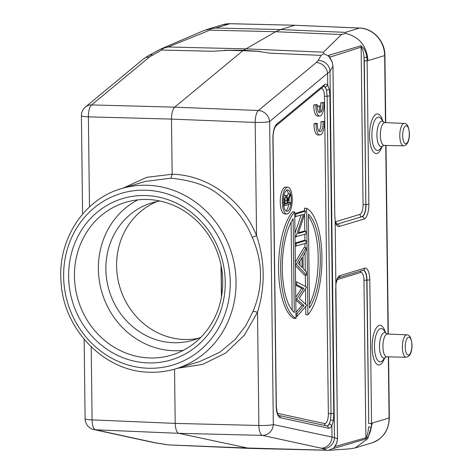 <?xml version="1.0" encoding="UTF-8"?>
<svg xmlns="http://www.w3.org/2000/svg" width="474" height="474" viewBox="0 0 474 474"><rect width="100%" height="100%" fill="white"/><g stroke="black" fill="none" stroke-linecap="round" stroke-linejoin="round"><path stroke-width="0.71" d="M372.41 423.033L389.083 417.991A3.585 0.415 -0.7 0 0 389.338 417.837C388.852 430.398 383.028 438.752 371.871 442.894L355.198 447.93L367.747 438.681L372.41 423.033L371.545 423.43L371.355 427.074L368.565 426.95C368.257 431.992 367.368 435.6 365.898 437.775L334.614 446.656L333.696 448.475L333.524 448.185M335.183 221.18L334.757 214.675L335.183 221.18L337.5 438.835L336.807 442.912C335.367 445.975 334.271 447.729 333.524 448.179L328.701 450.259L246.184 447.989L168.104 444.885L249.3 448.392L178.68 433.319L262.359 435.381A11.204 4.035 91.4 0 1 258.881 425.468L258.881 425.468A11.204 1.286 -0.7 0 0 273.332 424.568A11.204 10.398 102.3 0 1 262.359 435.381L321.058 448.143A11.204 10.398 -77.7 0 0 332.031 437.33L331.889 425.563L333.335 420.734L333.785 413.375L329.91 95.926L329.288 89.065L327.73 85.302L327.587 73.535A11.204 9.907 -129.6 0 0 316.348 62.503L318.155 60.476A11.204 10.511 30.1 0 1 329.999 71.26L332.944 66.176L332.244 62.082L329.667 57.2M366.835 57.099C365.964 51.429 363.925 47.673 360.72 45.818L328.891 55.274L329.857 57.147L361.129 47.133C362.634 48.935 363.611 52.424 364.056 57.591L366.835 57.099L367.113 60.761L367.984 60.631C366.698 45.865 359.262 36.782 345.676 33.387L345.362 32.356L359.565 28.061A3.585 1.315 -87.5 0 1 359.73 28.043L295.065 25.288M355.192 447.918L349.379 448.908M203.69 30.632L210.545 28.861L209.893 30.14L275.649 31.717L243.565 50.262M230.311 23.73A3.585 1.321 91.4 0 0 230.157 23.7A3.585 1.321 91.4 0 0 229.997 23.724L215.794 28.013L210.545 28.861M385.729 122.63L384.912 55.44A3.585 0.415 179.3 0 1 384.657 55.594A26.882 24.814 -106.8 0 0 359.565 28.061L294.769 25.276L280.567 29.566L275.649 31.717L341.422 34.549L345.676 33.387M294.929 25.252L230.157 23.7L222.768 24.695A26.882 24.814 -106.8 0 1 229.997 23.724L294.929 25.258M341.422 34.549L323.529 52.193L245.787 48.852L168.063 46.985L163.257 48.348L161.604 50.043L212.636 51.269L227.698 50.363M328.891 55.274L328.743 56.139L323.855 53.728L323.529 52.193M335.195 220.884L336.771 224.238M337.494 438.752L334.478 437.591L273.332 424.568L269.629 121.54A11.204 1.286 179.3 0 1 255.178 122.44L255.178 122.44A11.204 4.017 92.3 0 1 258.389 110.507A11.204 9.907 50.4 0 1 269.629 121.54L329.999 71.26L334.478 437.591A11.204 10.991 112.4 0 1 322.895 448.659L325.922 449.903M166.421 444.559L157.321 443.113A11.204 9.409 99 0 1 156.302 443.018L168.104 444.885M328.529 450.3L249.3 448.392M333.696 448.481L365.519 439.06C367.184 437.52 369.625 436.441 371.355 427.074M159.957 49.438L163.257 48.348M168.063 46.985L209.893 30.14M270.073 53.195L321.099 55.387L323.855 53.728M258.3 51.411L270.067 53.189M316.348 62.503L258.389 110.507L174.693 107.16L91.6 104.92A11.204 4.213 91.5 0 0 88.389 116.853L171.487 119.093C171.517 114.933 172.157 111.538 173.395 108.902L174.693 107.16L242.842 50.718L260.09 51.447L243.393 50.262L224.842 50.268L242.842 50.718L243.399 50.256M329.643 57.182L328.743 56.139L332.156 62.088M323.76 86.309A11.092 4.076 91.9 0 1 325.36 87.275L326.556 90.433A11.08 4.07 -88.1 0 0 323.724 86.327M329.288 89.065L326.556 90.427L327.137 96.151L331.018 413.601L330.579 419.715L329.471 423.709L331.889 425.563A13.325 4.894 91.9 0 1 329.418 428.146A13.325 4.894 91.9 0 1 328.482 428.188A2.24 2.08 -77.7 0 0 326.876 425.93L278.736 415.467A2.24 2.08 102.3 0 1 280.306 417.718L328.482 428.188M294.704 211.866L292.624 211.795A56.009 20.572 91.9 0 0 278.582 269.51A56.009 20.572 91.9 0 0 293.921 318.35L296.007 318.421A56.009 20.572 -88.1 0 1 280.661 269.582A56.009 20.572 -88.1 0 1 294.704 211.866L296.007 318.421M295.782 300.155L301.944 305.446L295.93 312.271M295.598 285.147L301.731 288.328L295.746 297.251M295.343 263.994L296.333 264.024L306.08 247.683L303.994 247.612L295.32 262.169M295.361 265.47L304.332 275.003L306.411 275.068L306.376 272.04L303.147 268.616L302.993 255.936L306.115 250.699L306.08 247.683M295.124 246.19L306.02 243.233L305.991 240.49L303.905 240.425L295.089 243.085M301.085 215.172L294.964 233.232M298.49 232.781L303.793 231.176L305.878 231.247L298.223 233.558L305.629 211.048L303.55 210.977L294.727 213.644M307.893 314.825L306.589 208.276A56.009 20.572 -88.1 0 1 321.935 257.109A56.009 20.572 -88.1 0 1 307.893 314.825L305.807 314.76L305.706 306.488M305.677 303.976L305.493 288.962M305.463 286.45L305.321 275.033M305.274 270.873L305.049 252.488M304.989 247.647L304.942 243.559M304.901 240.454L304.823 234.316M304.788 231.211L304.586 214.775M304.539 211.013L304.509 208.204L306.589 208.276M287.724 187.141L285.644 187.07A13.444 4.936 91.9 0 0 285.028 187.153A13.444 4.936 91.9 0 0 280.241 201.172A13.444 4.936 91.9 0 0 284.744 213.94L286.823 214.011A13.444 4.936 -88.1 0 1 282.32 201.243A13.444 4.936 -88.1 0 1 287.114 187.224A13.444 4.936 -88.1 0 1 287.724 187.141A13.444 4.936 -88.1 0 1 292.227 199.91A13.444 4.936 -88.1 0 1 287.44 213.928A13.444 4.936 -88.1 0 1 286.823 214.011M293.133 218.727L294.277 312.55A51.53 18.924 91.9 0 1 282.314 269.084A51.53 18.924 91.9 0 1 293.133 218.727M292.168 310.316L291.089 222.217M295.557 281.793L296.552 281.829L306.56 287.019L299.177 298.389L306.779 305.268L296.973 316.407L295.983 316.371M295.948 313.527L296.943 313.563L296.973 316.407M296.943 313.563L304.024 305.517L296.765 299.278L295.77 299.248M301.944 305.446L304.024 305.517M295.77 298.881L296.76 298.916L296.765 299.278M296.76 298.916L303.81 288.399L296.588 284.649L295.592 284.613M301.731 288.328L303.81 288.399M296.552 281.829L296.588 284.649M295.343 264.332L296.339 264.368L296.333 264.024M306.411 275.068L296.339 264.368M301.991 257.607L302.116 267.514L298.424 263.597L301.991 257.607M299.953 261.032L300.006 265.274M295.089 243.452L296.084 243.482L296.12 246.225M305.991 240.49L296.084 243.482M295.012 236.947L305.908 233.984L305.878 231.247M295.006 236.366L296.001 236.402L296.007 236.976M296.001 236.402L303.431 214.461L294.763 216.748M294.733 214.005L295.723 214.041L295.758 216.778M305.629 211.048L295.723 214.041M309.463 307.964L308.319 214.141A51.53 18.924 91.9 0 1 320.282 257.613A51.53 18.924 91.9 0 1 309.463 307.964M308.343 216.304A51.53 18.924 -88.1 0 1 309.421 304.403M287.143 189.89A10.754 3.952 91.9 0 0 283.316 201.106A10.754 3.952 91.9 0 0 286.918 211.321A10.754 3.952 91.9 0 0 287.404 211.256A10.754 3.952 91.9 0 0 291.237 200.04A10.754 3.952 91.9 0 0 287.635 189.825A10.754 3.952 91.9 0 0 287.143 189.89M286.58 190.175A10.754 3.952 -88.1 0 1 288.506 193.907M289.122 198.245A10.754 3.952 -88.1 0 1 289.016 202.505M288.767 204.389A10.754 3.952 -88.1 0 1 285.887 210.906M283.648 205.663L284.459 205.692L284.453 199.021L286.124 195.407L283.979 195.341M283.808 195.371L285.887 195.436C287.013 195.566 287.558 197.249 287.522 200.49L290.118 193.961L288.038 193.89L287.037 196.402M284.459 205.692L290.242 203.944L290.224 202.546L287.546 202.659M284.424 202.576L283.334 202.54M283.416 198.985L284.447 199.021M290.224 202.546L287.558 203.352L287.54 202.22L290.141 195.691L290.118 193.961M285.04 204.116L285.004 201.195C284.868 199.003 285.164 197.551 285.905 196.834C286.669 197.089 287.013 198.369 286.936 200.68L286.966 203.53L285.04 204.116M285.028 203.47L286.966 203.53M174.545 369.169L175.202 423.406C175.493 429.065 176.654 432.371 178.68 433.319L95.57 429.794A11.204 4.195 -87.6 0 1 92.092 419.881M156.302 443.018L152.628 442.343A11.204 10.398 -77.7 0 0 154.269 442.556L95.57 429.794A11.204 10.398 102.3 0 1 93.929 429.586A11.204 11.204 0 0 1 85.107 418.773A11.204 1.286 -0.7 0 0 92.086 419.881L175.202 423.406L258.881 425.468L257.501 312.265C265.363 286.764 265.055 261.221 256.564 235.643L255.178 122.44L171.487 119.093L172.169 174.776M149.559 56.916A11.204 9.907 -129.6 0 0 143.421 58.977L85.462 106.982A11.204 9.907 50.4 0 1 91.6 104.92L149.559 56.916L161.604 50.043M143.421 58.977L148.249 55.772A11.204 8.923 61.6 0 1 152.575 54.931M252.227 237.35C245.787 221.056 234.831 206.99 219.355 195.152C208.696 186.045 192.539 180.387 170.883 178.183L172.169 174.225C207.766 174.965 242.433 200.2 256.558 235.649L252.227 237.35C262.981 261.95 263.283 286.551 253.128 311.157L245.923 325.49L234.968 339.68L219.64 352.312L199.803 361.526M170.883 178.183L145.388 181.423M147.953 362.9A84.236 77.748 73.2 0 1 78.607 235.116A84.236 77.748 73.2 0 1 214.236 239.66A84.236 77.748 73.2 0 1 147.953 362.9M198.547 338.258A71.693 66.17 73.2 0 1 119.91 287.392A71.693 66.17 73.2 0 1 157.226 201.491M177.424 368.31L202.688 364.376L225.63 353.071L244.371 335.201L257.495 312.265L253.128 311.157M333.524 448.179L334.176 447.492M336.884 442.692L334.277 447.355M149.553 357.953A79.756 73.612 -106.8 0 0 171.647 355.079A79.756 73.612 -106.8 0 0 219.053 257.441A79.756 73.612 -106.8 0 0 125.521 202.38A79.756 73.612 -106.8 0 0 75.437 288.239A79.756 73.612 -106.8 0 0 149.553 357.953M183.284 350.351A79.756 73.612 73.2 0 1 173.49 350.719A79.756 73.612 73.2 0 1 100.678 287.682A79.756 73.612 73.2 0 1 137.821 199.874M159.904 201.012A71.693 66.17 -106.8 0 0 151.787 202.866A71.693 66.17 -106.8 0 0 109.18 290.633A71.693 66.17 -106.8 0 0 193.256 340.125A71.693 66.17 -106.8 0 0 201.041 337.18M319.44 112.723L319.363 106.229L320.643 105.838L320.726 112.338A7.839 2.88 91.9 0 0 322.83 102.858L324.08 102.479A11.204 4.112 -88.1 0 1 319.612 116.13A11.204 4.112 -88.1 0 1 315.874 104.955L317.124 104.582A7.839 2.88 91.9 0 0 319.44 112.723M317.307 108.416L317.278 106.158L320.643 105.838M320.655 106.703A7.839 2.88 91.9 0 0 320.744 102.787L324.08 102.479M319.612 116.13L317.533 116.059A11.204 4.112 -88.1 0 1 313.788 104.89L317.124 104.582M313.788 104.89L315.874 104.955M320.744 102.787L322.83 102.858M317.278 106.158L319.363 106.229M316.105 123.827L317.355 123.453A7.839 2.88 91.9 0 0 319.956 131.642A7.839 2.88 91.9 0 0 323.061 121.729L324.305 121.35A11.204 4.112 -88.1 0 1 319.843 135.001A11.204 4.112 -88.1 0 1 316.105 123.827L314.019 123.761L315.269 123.382L317.355 123.453M318.937 131.079A7.839 2.88 91.9 0 0 320.975 121.658L324.305 121.35M319.843 135.001L317.764 134.93A11.204 4.112 -88.1 0 1 314.019 123.761M320.975 121.658L323.061 121.729M88.383 116.853L89.485 206.96M221.417 297.014L221.032 265.31M371.871 442.894A26.882 24.814 -106.8 0 0 389.083 417.991L388.336 356.839M388.058 334.028L385.753 145.429M385.475 122.618L384.657 55.594L367.984 60.631M335.906 282.96A13.325 4.894 91.9 0 1 339.959 275.649L364.719 268.171A13.325 4.894 91.9 0 1 369.791 279.927L371.545 423.43L368.748 423.614L366.995 280.11A11.092 4.076 91.9 0 0 363.244 270.257M335.159 221.648A13.325 4.894 91.9 0 0 339.36 226.465L364.121 218.982A13.325 4.894 91.9 0 0 368.867 204.264L367.113 60.761L364.316 60.939L364.056 57.591L365.851 204.442L364.316 60.939M382.719 120.799A19.813 7.276 91.9 0 0 376.593 114.05A19.813 7.276 91.9 0 0 369.53 135.937A19.813 7.276 91.9 0 0 377.073 153.416A19.813 7.276 91.9 0 0 381.843 147.029M385.303 332.209A19.813 7.276 91.9 0 0 379.176 325.46A19.813 7.276 91.9 0 0 372.114 347.347A19.813 7.276 91.9 0 0 379.656 364.826A19.813 7.276 91.9 0 0 384.426 358.439M215.794 28.013L280.567 29.566L345.362 32.356M335.474 221.767L359.902 214.39A8.84 3.247 -88.1 0 0 363.048 204.62L361.129 47.133L360.72 45.818M363.048 204.62L365.851 204.442A11.08 4.07 -88.1 0 1 361.899 216.677L337.138 224.155L361.899 216.677A2.24 2.068 73.2 0 1 359.902 214.39M364.121 218.982A2.24 2.068 -106.8 0 0 362.118 216.695A11.092 4.076 91.9 0 0 366.07 204.448L368.867 204.264M336.611 224.036A2.24 2.068 -106.8 0 0 337.138 224.155A11.08 4.07 -88.1 0 1 336.807 224.22M336.836 224.243A11.092 4.076 91.9 0 0 337.358 224.178A2.24 2.068 73.2 0 1 339.36 226.465M332.944 66.087L334.757 214.586M334.757 214.675L332.979 66.129L332.244 62.082M321.058 448.143L322.895 448.659M157.321 443.113L154.269 442.556M321.099 55.387L318.155 60.476M325.36 87.275L327.73 85.302A13.325 4.894 91.9 0 0 325.217 84.224A13.325 4.894 91.9 0 0 324.287 84.745L276.721 124.141A13.325 4.894 91.9 0 0 272.9 138.343L276.17 405.922A13.325 4.894 91.9 0 0 280.306 417.718M323.689 86.309L323.635 86.398A2.24 1.979 -129.6 0 0 324.287 84.745M329.91 95.926L324.471 96.335L328.346 413.784A8.84 3.247 -88.1 0 1 325.2 423.549A8.84 3.247 -88.1 0 1 324.577 423.578L277.48 413.34M328.346 413.784L333.785 413.375M333.335 420.734L330.579 419.715A11.08 4.07 -88.1 0 1 327.196 425.842A11.08 4.07 -88.1 0 1 326.776 425.907M326.853 425.925A11.092 4.076 91.9 0 0 327.416 425.859A11.092 4.076 91.9 0 0 329.471 423.709M276.17 405.922L276.324 405.821C277.201 416.93 279.399 415.497 278.748 415.473L278.7 415.455M276.721 124.141A2.24 1.979 50.4 0 1 276.064 125.794C274.002 128.549 272.994 132.696 273.06 138.242L272.9 138.343M321.011 88.573A8.84 3.247 -88.1 0 1 321.105 88.537A8.84 3.247 -88.1 0 1 324.471 96.335M325.745 425.682A2.24 2.08 102.3 0 1 324.577 423.578M286.936 200.68L284.998 200.615M88.389 116.853A11.204 1.286 179.3 0 1 81.404 115.745L82.606 214.106M91.198 346.873L92.086 419.881M172.163 174.225L146.585 177.347L123.193 188.101M144.908 181.542L121.374 188.652A94.095 86.849 73.2 0 1 147.444 185.263A94.095 86.849 73.2 0 1 234.879 267.508A94.095 86.849 73.2 0 1 175.795 368.802L199.329 361.692M145.844 190.21A89.616 82.713 73.2 0 1 230.24 282.018A89.616 82.713 73.2 0 1 148.018 368.245A89.616 82.713 73.2 0 1 63.629 276.437A89.616 82.713 73.2 0 1 145.844 190.21M339.959 275.649A2.24 2.068 73.2 0 1 338.531 277.723L338.531 277.723C338.691 278.451 338.341 275.37 335.965 283.6M338.531 277.723L363.285 270.245A2.24 2.068 -106.8 0 0 364.719 268.171M369.791 279.927L366.775 280.104L368.748 423.614M365.519 439.06L365.898 437.775L363.973 280.282A8.84 3.247 -88.1 0 0 360.613 272.485L337.221 279.553M363.191 270.275A11.08 4.07 -88.1 0 1 366.775 280.104L363.973 280.282M360.613 272.485A2.24 2.068 73.2 0 1 361.289 270.85M377.825 117.208A16.673 6.126 91.9 0 0 371.883 135.629A16.673 6.126 91.9 0 0 378.228 150.335A16.673 6.126 91.9 0 0 379.976 149.114L383.051 145.684A12.745 4.681 -88.1 0 1 381.771 146.549A12.745 4.681 -88.1 0 1 381.434 146.62A12.745 4.681 -88.1 0 1 376.919 134.859A12.745 4.681 -88.1 0 1 381.463 121.237A12.745 4.681 -88.1 0 1 381.801 121.166A12.745 4.681 -88.1 0 1 383.833 122.227L380.995 118.595A16.673 6.126 91.9 0 0 377.825 117.208M404.316 123.424C407.107 123.234 408.819 126.629 409.453 133.615C409.358 141.11 407.397 145.192 403.564 145.856A11.222 4.124 -88.1 0 1 399.789 135.89A11.222 4.124 -88.1 0 1 399.795 134.853A11.222 4.124 -88.1 0 1 404.316 123.424L384.947 122.594A11.406 4.189 91.9 0 0 384.716 122.606A11.406 4.189 91.9 0 0 380.349 135.262A11.406 4.189 91.9 0 0 384.183 145.388L383.105 145.619M402.681 135.712A8.982 3.3 -88.1 0 1 402.681 134.877A8.982 3.3 -88.1 0 1 406.034 125.752A8.982 3.3 -88.1 0 1 409.299 133.709A8.982 3.3 -88.1 0 1 409.293 134.539A8.982 3.3 -88.1 0 1 405.945 143.669A8.982 3.3 -88.1 0 1 402.681 135.712M380.409 328.618A16.673 6.126 91.9 0 0 374.466 347.039A16.673 6.126 91.9 0 0 380.812 361.745A16.673 6.126 91.9 0 0 382.559 360.524L385.635 357.094A12.745 4.681 -88.1 0 1 384.355 357.959A12.745 4.681 -88.1 0 1 384.017 358.03A12.745 4.681 -88.1 0 1 379.502 346.269A12.745 4.681 -88.1 0 1 384.047 332.647A12.745 4.681 -88.1 0 1 384.384 332.576A12.745 4.681 -88.1 0 1 386.417 333.637L383.579 330.005A16.673 6.126 91.9 0 0 380.409 328.618M406.893 334.834C409.69 334.644 411.402 338.039 412.036 345.025C411.942 352.52 409.98 356.602 406.147 357.266A11.222 4.124 -88.1 0 1 402.373 347.3A11.222 4.124 -88.1 0 1 402.379 346.263A11.222 4.124 -88.1 0 1 406.893 334.834L387.531 334.004A11.406 4.189 91.9 0 0 387.299 334.01A11.406 4.189 91.9 0 0 382.933 346.672A11.406 4.189 91.9 0 0 386.766 356.798L385.688 357.029M405.264 347.122A8.982 3.3 -88.1 0 1 405.264 346.287A8.982 3.3 -88.1 0 1 408.618 337.162A8.982 3.3 -88.1 0 1 411.882 345.119A8.982 3.3 -88.1 0 1 411.876 345.949A8.982 3.3 -88.1 0 1 408.529 355.079A8.982 3.3 -88.1 0 1 405.264 347.122M221.559 296.203L221.192 266.133M389.338 417.837L388.591 356.845M388.313 334.04L386.008 145.435M222.768 24.695L206.095 29.732M384.912 55.44C385.066 41.356 373.156 28.286 359.73 28.043M349.688 448.884L328.589 450.3M203.678 30.614L160.757 49.053M329.655 57.176L329.703 57.508M273.06 138.242L276.324 405.821M323.635 86.398L276.064 125.794M85.107 418.773L84.135 339.295M85.462 106.982A11.204 11.204 0 0 0 81.404 115.745M152.628 442.343L93.929 429.586M148.249 55.772L159.892 49.468M121.374 188.652C83.465 199.347 57.194 240.383 61.081 282.356C63.67 329.88 104.742 371.794 149.523 372.22C158.5 372.517 167.257 371.373 175.795 368.802M335.971 283.565L335.722 290.289L337.535 438.788L336.89 442.817M384.947 122.594L383.887 122.292M403.564 145.856L384.183 145.388M387.531 334.004L386.47 333.702M406.147 357.266L386.766 356.798"/></g></svg>
